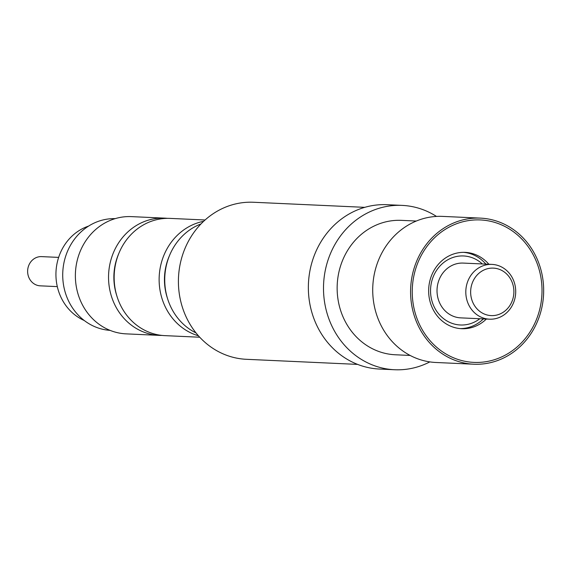 <?xml version="1.0" encoding="UTF-8"?>
<svg xmlns="http://www.w3.org/2000/svg" width="572" height="572" viewBox="0 0 572 572"><rect width="100%" height="100%" fill="white"/><g stroke="black" fill="none" stroke-linecap="round" stroke-linejoin="round"><path stroke-width="0.86" d="M364.764 207.343L253.532 202.259A78.607 71.529 92.6 0 0 183.648 251.873A78.607 71.529 92.6 0 0 246.353 359.302L357.586 364.393M436.486 216.423A82.261 74.853 92.6 0 0 402.123 205.391L386.979 204.697A82.261 74.853 92.6 0 0 313.842 256.621A82.261 74.853 92.6 0 0 379.465 369.047L394.608 369.741A82.261 74.853 92.6 0 0 429.837 361.897M402.123 205.391A82.261 74.853 92.6 0 0 328.986 257.314A82.261 74.853 92.6 0 0 394.608 369.741M416.28 221.042L401.444 220.363A67.274 61.211 92.6 0 0 341.627 262.827A67.274 61.211 92.6 0 0 395.295 354.769L410.138 355.448M480.466 218.125L442.599 216.395A73.123 66.538 92.6 0 0 377.591 262.548A73.123 66.538 92.6 0 0 435.921 362.484L473.788 364.214A73.123 66.538 92.6 0 0 538.795 318.061A73.123 66.538 92.6 0 0 480.466 218.125A73.123 66.538 92.6 0 0 415.451 264.278A73.123 66.538 92.6 0 0 473.788 364.214M416.995 264.95A71.293 64.872 92.6 0 0 452.738 357.45A71.293 64.872 92.6 0 0 537.258 317.388A71.293 64.872 92.6 0 0 501.515 224.882A71.293 64.872 92.6 0 0 416.995 264.95M488.853 264.257A38.202 34.763 92.6 0 0 465.165 252.374A38.202 34.763 92.6 0 0 431.195 276.49A38.202 34.763 92.6 0 0 461.675 328.707A38.202 34.763 92.6 0 0 486.35 319.04M460.195 328.607A38.202 34.763 92.6 0 0 483.397 318.904M482.339 263.957A34.549 31.439 92.6 0 0 432.84 277.77A34.549 31.439 92.6 0 0 442.299 317.603A34.549 31.439 92.6 0 0 479.837 318.74M485.9 264.121A38.202 34.763 92.6 0 0 463.685 252.345M492.006 264.4L463.234 263.084A27.42 24.953 92.6 0 0 438.853 280.387A27.42 24.953 92.6 0 0 460.725 317.868L489.503 319.183A27.42 24.953 92.6 0 0 513.885 301.873A27.42 24.953 92.6 0 0 492.006 264.4A27.42 24.953 92.6 0 0 467.631 281.703A27.42 24.953 92.6 0 0 489.503 319.183M512.312 300.6A23.767 21.622 92.6 0 0 500.4 269.762A23.767 21.622 92.6 0 0 472.229 283.119A23.767 21.622 92.6 0 0 484.141 313.957A23.767 21.622 92.6 0 0 512.312 300.6M58.637 257.393L41.606 256.621A14.622 13.306 92.6 0 0 28.6 265.851A14.622 13.306 92.6 0 0 40.269 285.836L57.3 286.615M88.581 226.097A50.086 45.581 92.6 0 0 59.273 255.577A50.086 45.581 92.6 0 0 84.27 320.513M115.186 218.633A55.934 50.901 92.6 0 0 66.452 253.975A55.934 50.901 92.6 0 0 110.081 330.373M167.424 218.347A58.68 53.396 92.6 0 0 164.629 218.139L131.46 216.624A58.68 53.396 92.6 0 0 79.286 253.661A58.68 53.396 92.6 0 0 126.097 333.862L159.266 335.378A58.68 53.396 92.6 0 0 162.076 335.421M164.629 218.139A58.68 53.396 92.6 0 0 112.455 255.176A58.68 53.396 92.6 0 0 159.266 335.378M118.719 253.711A54.655 49.735 92.6 0 0 117.51 256.735A54.655 49.735 92.6 0 0 116.802 295.767M205.076 219.991L170.227 218.397A58.68 53.396 92.6 0 0 118.061 255.434A58.68 53.396 92.6 0 0 164.872 335.635L199.721 337.223M203.646 221.307A58.68 53.396 92.6 0 0 163.041 257.493A58.68 53.396 92.6 0 0 198.412 335.785M169.305 256.027A54.655 49.735 92.6 0 0 168.096 259.044A54.655 49.735 92.6 0 0 167.381 298.076M201.001 223.924A58.68 53.396 92.6 0 0 168.647 257.743A58.68 53.396 92.6 0 0 196.017 332.933"/></g></svg>
